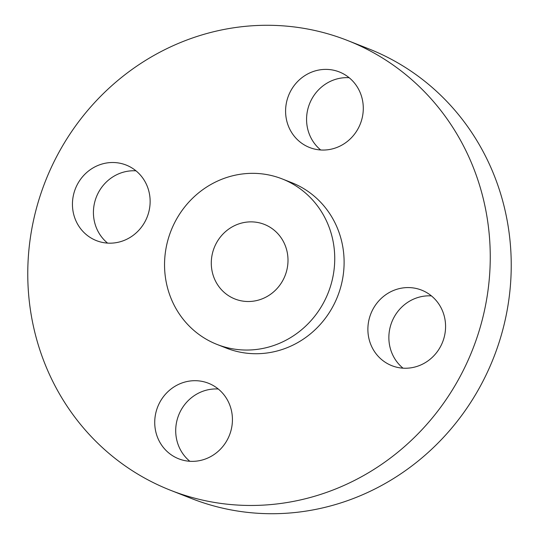 <?xml version="1.0" encoding="UTF-8"?>
<svg xmlns="http://www.w3.org/2000/svg" width="539" height="539" viewBox="0 0 539 539"><rect width="100%" height="100%" fill="white"/><g stroke="black" fill="none" stroke-linecap="round" stroke-linejoin="round"><path stroke-width="0.81" d="M135.99 170.836A40.6 38.572 -68.5 0 0 93.557 215.843A40.6 38.572 -68.5 0 0 107.571 243.102M150.004 198.096A40.6 38.572 -68.5 0 0 126.153 165.055A40.6 38.572 -68.5 0 0 72.576 207.589A40.6 38.572 -68.5 0 0 96.427 240.63A40.6 38.572 -68.5 0 0 150.004 198.096M278.191 503.797A241.681 229.587 -68.5 0 0 487.492 294.065A241.681 229.587 -68.5 0 0 347.466 40.465A241.681 229.587 -68.5 0 0 239.828 26.95A241.681 229.587 -68.5 0 0 30.528 236.682A241.681 229.587 -68.5 0 0 170.553 490.281A241.681 229.587 -68.5 0 0 278.191 503.797M170.553 490.281L191.534 498.535A241.681 229.587 -68.5 0 0 299.172 512.05A241.681 229.587 -68.5 0 0 508.472 302.318A241.681 229.587 -68.5 0 0 368.447 48.719L347.466 40.465M246.464 222.142A40.088 38.08 -68.5 0 0 211.746 256.935A40.088 38.08 -68.5 0 0 234.97 298.997A40.088 38.08 -68.5 0 0 252.825 301.234A40.088 38.08 -68.5 0 0 287.543 266.448A40.088 38.08 -68.5 0 0 264.319 224.386A40.088 38.08 -68.5 0 0 246.464 222.142M256.699 349.434A88.935 84.488 -68.5 0 0 333.722 272.249A88.935 84.488 -68.5 0 0 282.193 178.921A88.935 84.488 -68.5 0 0 242.584 173.949A88.935 84.488 -68.5 0 0 165.561 251.134A88.935 84.488 -68.5 0 0 217.089 344.455A88.935 84.488 -68.5 0 0 256.699 349.434M217.089 344.455L226.454 348.14A88.935 84.488 -68.5 0 0 266.071 353.112A88.935 84.488 -68.5 0 0 343.094 275.934A88.935 84.488 -68.5 0 0 291.565 182.606L282.193 178.921M190.355 380.972A40.6 38.572 -68.5 0 0 155.192 416.209A40.6 38.572 -68.5 0 0 178.719 458.81A40.6 38.572 -68.5 0 0 196.802 461.081A40.6 38.572 -68.5 0 0 231.965 425.85A40.6 38.572 -68.5 0 0 208.438 383.242A40.6 38.572 -68.5 0 0 190.355 380.972M368.016 332.657A40.6 38.572 -68.5 0 0 391.866 365.691A40.6 38.572 -68.5 0 0 445.443 323.157A40.6 38.572 -68.5 0 0 421.592 290.123A40.6 38.572 -68.5 0 0 368.016 332.657M327.665 149.775A40.6 38.572 -68.5 0 0 362.828 114.537A40.6 38.572 -68.5 0 0 339.3 71.936A40.6 38.572 -68.5 0 0 321.217 69.666A40.6 38.572 -68.5 0 0 286.054 104.903A40.6 38.572 -68.5 0 0 309.581 147.504A40.6 38.572 -68.5 0 0 327.665 149.775M349.144 77.71A40.6 38.572 -68.5 0 0 342.198 77.919A40.6 38.572 -68.5 0 0 308.342 107.288A40.6 38.572 -68.5 0 0 320.718 149.983M431.429 295.898A40.6 38.572 -68.5 0 0 388.996 340.904A40.6 38.572 -68.5 0 0 403.01 368.164M218.282 389.017A40.6 38.572 -68.5 0 0 211.335 389.225A40.6 38.572 -68.5 0 0 177.479 418.594A40.6 38.572 -68.5 0 0 189.856 461.29"/></g></svg>
